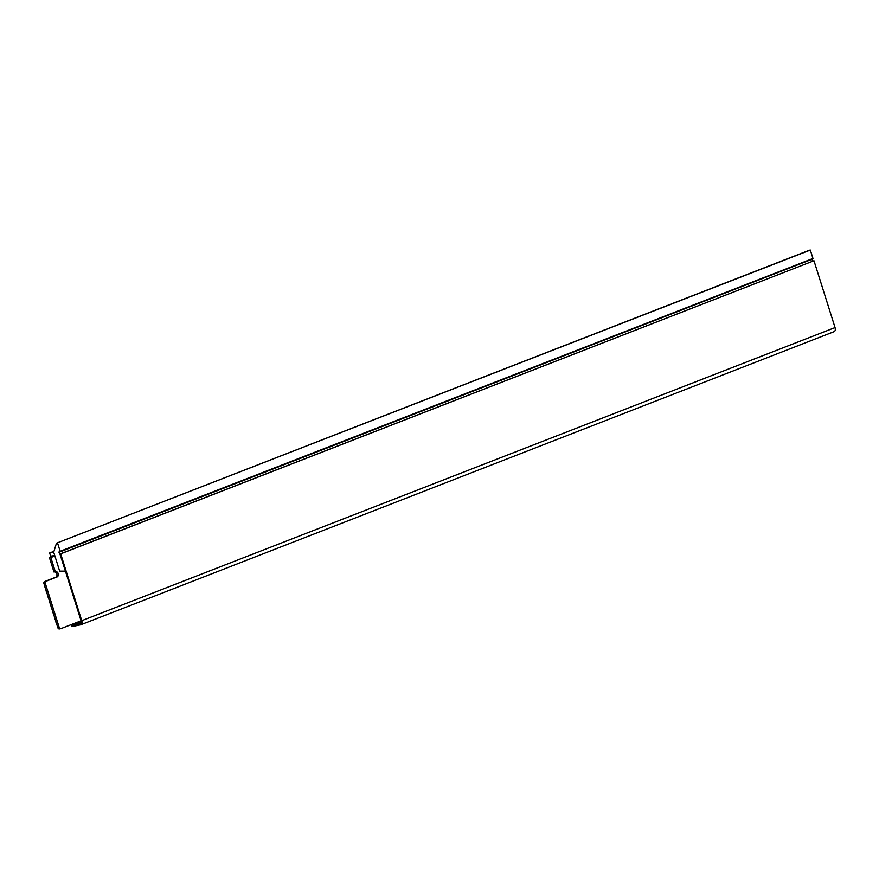 <?xml version="1.0" encoding="UTF-8"?>
<svg xmlns="http://www.w3.org/2000/svg" width="879" height="879" viewBox="0 0 879 879"><rect width="100%" height="100%" fill="white"/><g stroke="black" fill="none" stroke-linecap="round" stroke-linejoin="round"><path stroke-width="1.32" d="M54.806 555.737L49.499 557.802L53.971 572.009L55.322 571.735A2.769 2.165 -101.5 0 1 55.608 571.658A2.769 2.165 -101.5 0 1 58.19 573.58A2.769 2.165 -101.5 0 1 56.981 576.998L46.027 581.272A1.659 1.297 78.5 0 0 45.301 583.315L59.234 627.518A1.659 1.297 78.5 0 0 60.959 628.628L81.077 620.794L60.014 553.99L60.684 553.858L81.758 620.684L835.05 327.57L813.976 260.744L60.684 553.858M54.542 571.899A2.769 2.165 -101.5 0 1 56.838 573.855A2.769 2.165 -101.5 0 1 55.63 577.272L44.675 581.535A1.659 1.297 78.5 0 0 43.95 583.59L57.882 627.793A1.659 1.297 78.5 0 0 59.607 628.903L60.607 628.694M54.883 555.957L50.85 557.528L55.322 571.735M49.499 557.802L50.85 557.528M813.976 260.744L60.014 553.99M835.05 327.57A3.879 2.395 68.7 0 1 834.094 331.658A3.879 2.395 68.7 0 1 833.841 331.735M80.56 623.661L80.22 623.793A2.769 1.703 -111.3 0 0 80.396 623.738A2.769 1.703 -111.3 0 0 81.077 620.816M80.22 623.793L71.441 625.573L71.77 626.628L80.549 624.848A3.879 2.395 -111.3 0 0 80.802 624.771A3.879 2.395 -111.3 0 0 81.758 620.684M71.441 625.573L81.264 621.75M64.925 571.152L59.673 571.152L53.696 552.199L56.487 543.189L809.35 250.24L810.328 250.054L812.976 258.47L59.168 551.66L65.365 570.987M811.998 258.855L812.471 261.206M54.762 555.583L50.641 556.143L49.653 552.979L53.696 552.199M811.877 259.327L58.981 552.287M56.487 543.189L810.328 250.054M57.542 542.969L60.19 551.386M49.653 552.979L53.971 551.298M49.334 601.258L50.674 604.906L49.499 601.192M47.675 595.995L49.015 599.643L47.84 595.929M46.016 590.732L47.356 594.38L46.18 590.666M50.993 606.521L52.333 610.169L51.158 606.455M52.652 611.773L53.993 615.432L52.817 611.718M54.311 617.036L55.652 620.695L54.476 616.981M44.357 585.469L45.697 589.117L44.521 585.403M55.97 622.299L57.311 625.947L56.135 622.244M57.882 627.793L59.234 627.518M43.95 583.59L45.301 583.315M44.675 581.535L46.027 581.272M55.63 577.272L56.981 576.998M59.431 628.946L60.783 628.672M834.094 331.658L80.802 624.771"/></g></svg>
